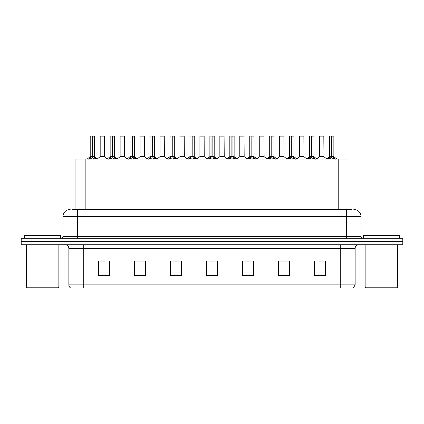 <?xml version="1.0" encoding="UTF-8"?>
<svg xmlns="http://www.w3.org/2000/svg" width="424" height="424" viewBox="0 0 424 424"><rect width="100%" height="100%" fill="white"/><g stroke="black" fill="none" stroke-linecap="round" stroke-linejoin="round"><path stroke-width="0.64" d="M75.064 209.483L75.064 159.079L349.01 159.079L349.01 209.483M355.137 284.864L353.372 287.96L340.737 287.96L340.737 284.864L355.137 284.864L355.137 248.358A3.599 3.599 0 0 1 358.736 244.759M340.737 287.96L70.628 287.96A3.599 3.599 0 0 1 68.863 284.864L68.863 248.358C68.651 246.174 67.453 244.971 65.264 244.759M32.001 238.277L402.8 238.277L402.8 241.521L21.2 241.521L21.2 244.759L32.001 244.759L32.001 241.521L21.2 241.521L21.2 238.277L32.001 238.277L32.001 241.521L402.8 241.521L402.8 244.759L32.001 244.759M325.399 275.393L325.399 260.993L314.597 260.993L314.597 275.393L325.399 275.393M289.401 275.393L289.401 260.993L278.6 260.993L278.6 275.393L289.401 275.393M253.398 275.393L253.398 260.993L242.602 260.993L242.602 275.393L253.398 275.393M109.403 275.393L109.403 260.993L98.601 260.993L98.601 275.393L109.403 275.393M145.4 275.393L145.4 260.993L134.599 260.993L134.599 275.393L145.4 275.393M181.398 275.393L181.398 260.993L170.602 260.993L170.602 275.393L181.398 275.393M217.401 275.393L217.401 260.993L206.599 260.993L206.599 275.393L217.401 275.393M334.186 287.96L89.814 287.96M289.11 261.067L284.541 261.067M279.14 261.067L289.401 261.067M319.028 261.067L324.429 261.067M179.421 261.067L174.847 261.067M134.599 261.067L144.934 261.067M139.533 261.067L134.959 261.067M99.645 261.067L105.046 261.067M249.222 261.067L244.653 261.067M209.334 261.067L214.735 261.067M181.398 261.067L170.602 261.067M253.398 261.067L242.602 261.067M72.849 209.483L351.316 209.483M72.684 209.483L77.359 209.483L77.359 216.68L62.959 216.68L62.959 236.481A1.802 1.802 0 0 1 61.162 238.277M70.161 209.483A7.197 7.197 0 0 0 62.959 216.68M353.839 209.483A7.197 7.197 0 0 1 361.041 216.68L361.041 236.481C361.147 237.573 361.746 238.171 362.838 238.277M88.611 159.164L89.92 157.781L92.278 156.589L92.278 157.845L92.342 156.202L94.828 157.781L96.137 159.164M90.211 136.115L92.278 136.04L90.211 136.115L90.211 156.562L92.278 156.589M94.531 136.115L92.464 136.115L92.464 156.562L94.531 156.562L94.531 136.115L90.285 136.04M92.464 136.115L94.462 136.04M92.278 136.115L92.278 156.562L90.211 156.562L87.212 159.079M92.464 136.04L92.464 156.589M94.828 157.781L94.828 159.079L92.464 157.845M92.278 157.845L89.92 159.09L89.92 157.781M92.278 136.04L92.278 156.562M92.342 136.04L91.653 136.04M104.5 156.562L104.431 136.04L100.186 136.115L100.186 156.562L102.438 156.562M102.889 156.562L100.186 156.562L97.356 158.936M108.555 159.164L109.864 157.781L112.222 156.589L112.222 157.845L112.286 156.202L114.772 157.781L116.081 159.164M110.155 136.115L112.228 136.04L110.155 136.115L110.155 156.562L112.222 156.589M114.475 136.115L112.408 136.115L112.408 156.562L114.475 156.562L114.475 136.115L110.229 136.04M112.408 136.115L114.406 136.04M112.222 136.115L112.222 156.562L110.155 156.562L107.155 159.079M112.408 136.04L112.408 156.589M114.772 157.781L114.772 159.079L112.408 157.845M112.222 157.845L109.864 159.09L109.864 157.781M112.228 136.04L112.222 156.562M112.286 136.04L111.597 136.04M128.499 159.164L129.808 157.781L132.166 156.589L132.166 157.845L132.23 156.202L132.357 157.845L132.293 136.04L134.35 136.04L130.173 136.04L132.23 136.04L132.166 156.589M132.352 156.589L134.715 157.781L136.024 159.164M132.171 136.04L130.173 136.04M134.419 136.115L132.352 136.115L132.352 156.562L134.419 156.562L134.35 136.04M130.099 136.115L130.099 156.562L132.166 156.562L130.099 156.562L127.099 159.079M132.166 136.115L132.166 156.562M134.715 157.781L134.715 159.079L132.357 157.845M132.166 157.845L129.808 159.09L129.808 157.781M132.23 136.04L131.541 136.04M148.442 159.164L149.752 157.781L152.11 156.589L152.11 157.845L152.174 156.202L154.659 157.781L155.968 159.164M150.043 136.115L152.115 136.04L150.043 136.115L150.043 156.562L152.11 156.589M154.363 136.115L152.301 136.115L152.301 156.562L154.363 156.562L154.363 136.115L150.117 136.04M152.301 136.115L154.294 136.04M152.11 136.115L152.11 156.562L150.043 156.562L147.043 159.079M152.296 136.04L152.301 156.589M154.659 157.781L154.659 159.079L152.301 157.845M152.11 157.845L149.752 159.09L149.752 157.781M152.115 136.04L152.11 156.562M152.174 136.04L151.485 136.04M168.386 159.164L169.695 157.781L172.054 156.589L172.054 157.845L172.118 156.202L174.603 157.781L175.912 159.164M169.987 136.115L172.059 136.04L169.987 136.115L169.987 156.562L172.054 156.589M174.306 136.115L172.245 136.115L172.245 156.562L174.306 156.562L174.306 136.115L170.061 136.04M172.245 136.115L174.238 136.04M172.054 136.115L172.054 156.562L169.987 156.562L166.987 159.079M172.239 136.04L172.245 156.589M174.603 157.781L174.603 159.079L172.245 157.845M172.054 157.845L169.695 159.09L169.695 157.781M172.059 136.04L172.054 156.562M172.118 136.04L171.429 136.04M122.833 156.562L120.061 156.7L124.513 156.7L124.375 136.04L120.13 136.115L120.13 156.562L122.382 156.562M142.777 156.562L140.005 156.7L144.457 156.7L144.319 136.04L140.074 136.115L140.074 156.562L142.326 156.562M162.721 156.562L159.949 156.7L164.401 156.7L164.263 136.04L160.018 136.115L160.018 156.562L162.27 156.562M60.659 238.277L60.659 235.399L24.656 235.399L24.656 238.277M26.458 244.759L26.458 287.239L58.857 287.239L58.857 244.759M58.857 287.239L58.136 287.96L27.178 287.96L26.458 287.239M399.344 238.277L399.344 235.399L363.341 235.399L363.341 238.277M365.144 244.759L365.144 287.239L397.542 287.239L397.542 244.759M397.542 287.239L396.822 287.96L365.864 287.96L365.144 287.239M188.33 159.164L189.639 157.781L191.998 156.589L191.998 157.845L192.061 156.202L194.547 157.781L195.856 159.164M189.931 136.115L192.003 136.04L189.931 136.115L189.931 156.562L191.998 156.589M194.25 136.115L192.189 136.115L192.189 156.562L194.25 156.562L194.25 136.115L190.005 136.04M192.189 136.115L194.181 136.04M191.998 136.115L191.998 156.562L189.931 156.562L186.931 159.079M192.183 136.04L192.189 156.589M194.547 157.781L194.547 159.079L192.189 157.845M191.998 157.845L189.639 159.09L189.639 157.781M192.003 136.04L191.998 156.562M192.061 136.04L191.372 136.04M208.274 159.164L209.583 157.781L211.942 156.589L211.942 157.845L212.005 156.202L214.491 157.781L215.8 159.164M209.875 136.115L211.947 136.04L209.875 136.115L209.875 156.562L211.942 156.589M214.194 136.115L212.133 136.115L212.133 156.562L214.194 156.562L214.194 136.115L209.949 136.04M212.133 136.115L214.125 136.04M211.942 136.115L211.942 156.562L209.875 156.562L206.875 159.079M212.127 136.04L212.133 156.589M214.491 157.781L214.491 159.079L212.133 157.845M211.942 157.845L209.583 159.09L209.583 157.781M211.947 136.04L211.942 156.562M212.005 136.04L211.316 136.04M228.218 159.164L229.527 157.781L231.886 156.589L231.886 157.845L231.949 156.202L234.435 157.781L235.744 159.164M229.819 136.115L231.891 136.04L229.819 136.115L229.819 156.562L231.886 156.589M234.138 136.115L232.076 136.115L232.076 156.562L234.138 156.562L234.138 136.115L229.893 136.04M232.076 136.115L234.069 136.04M231.886 136.115L231.886 156.562L229.819 156.562L226.819 159.079M232.071 136.04L232.076 156.589M234.435 157.781L234.435 159.079L232.076 157.845M231.886 157.845L229.527 159.09L229.527 157.781M231.891 136.04L231.886 156.562M231.949 136.04L231.26 136.04M182.665 156.562L179.893 156.7L184.345 156.7L184.207 136.04L179.962 136.115L179.962 156.562L182.214 156.562M204.22 156.562L204.151 136.04L199.905 136.115L199.905 156.562L202.158 156.562M202.608 156.562L199.905 156.562L197.081 158.936M222.552 156.562L219.78 156.7L224.232 156.7L224.095 136.04L219.849 136.115L219.849 156.562L222.102 156.562M248.162 159.164L249.471 157.781L251.829 156.589L251.829 157.845L251.893 156.202L254.379 157.781L255.688 159.164M249.763 136.115L251.835 136.04L249.763 136.115L249.763 156.562L251.829 156.589M254.082 136.115L252.02 136.115L252.02 156.562L254.082 156.562L254.082 136.115L249.837 136.04M252.02 136.115L254.013 136.04M251.829 136.115L251.829 156.562L249.763 156.562L246.763 159.079M252.015 136.04L252.02 156.589M254.379 157.781L254.379 159.079L252.02 157.845M251.829 157.845L249.471 159.09L249.471 157.781M251.835 136.04L251.829 156.562M251.893 136.04L251.204 136.04M268.106 159.164L269.415 157.781L271.773 156.589L271.773 157.845L271.837 156.202L274.323 157.781L275.632 159.164M269.706 136.115L271.779 136.04L269.706 136.115L269.706 156.562L271.773 156.589M274.026 136.115L271.964 136.115L271.964 156.562L274.026 156.562L274.026 136.115L269.781 136.04M271.964 136.115L273.957 136.04M271.773 136.115L271.773 156.562L269.706 156.562L266.707 159.079M271.959 136.04L271.964 156.589M274.323 157.781L274.323 159.079L271.964 157.845M271.773 157.845L269.415 159.09L269.415 157.781M271.779 136.04L271.773 156.562M271.837 136.04L271.148 136.04M288.05 159.164L289.359 157.781L291.717 156.589L291.717 157.845L291.781 156.202L294.267 157.781L295.576 159.164M289.65 136.115L291.723 136.04L289.65 136.115L289.65 156.562L291.717 156.589M293.97 136.115L291.908 136.115L291.908 156.562L293.97 156.562L293.97 136.115L289.724 136.04M291.908 136.115L293.901 136.04M291.717 136.115L291.717 156.562L289.656 156.562L286.651 159.079M291.903 136.04L291.908 156.589M294.267 157.781L294.267 159.079L291.908 157.845M291.717 157.845L289.359 159.09L289.359 157.781M291.723 136.04L291.717 156.562M291.781 136.04L291.092 136.04M307.994 159.164L309.303 157.781L311.661 156.589L311.661 157.845L311.725 156.202L314.211 157.781L315.52 159.164M309.594 136.115L311.666 136.04L309.594 136.115L309.594 156.562L311.661 156.589M313.914 136.115L311.852 136.115L311.852 156.562L313.914 156.562L313.914 136.115L309.668 136.04M311.852 136.115L313.845 136.04M311.661 136.115L311.661 156.562L309.599 156.562L306.594 159.079M311.847 136.04L311.852 156.589M314.211 157.781L314.211 159.079L311.852 157.845M311.661 157.845L309.303 159.09L309.303 157.781M311.666 136.04L311.661 156.562M311.725 136.04L311.036 136.04M327.938 159.164L329.247 157.781L331.605 156.589L331.605 157.845L331.669 156.202L334.154 157.781L335.464 159.164M329.538 136.115L331.61 136.04L329.538 136.115L329.538 156.562L331.605 156.589M333.858 136.115L331.796 136.115L331.796 156.562L333.858 156.562L333.858 136.115L329.612 136.04M331.796 136.115L333.789 136.04M331.605 136.115L331.605 156.562L329.543 156.562L326.538 159.079M331.791 136.04L331.796 156.589M334.154 157.781L334.154 159.079L331.796 157.845M331.605 157.845L329.247 159.09L329.247 157.781M331.61 136.04L331.605 156.562M331.669 136.04L330.98 136.04M242.496 156.562L239.724 156.7L244.176 156.7L244.038 136.04L239.793 136.115L239.793 156.562L242.046 156.562M262.44 156.562L259.668 156.7L264.12 156.7L263.982 136.04L259.737 136.115L259.737 156.562L261.99 156.562M282.384 156.562L279.612 156.7L284.064 156.7L283.926 136.04L279.681 136.115L279.681 156.562L281.934 156.562M282.559 136.04L281.123 136.04M303.939 156.562L303.87 136.04L299.625 136.115L299.625 156.562L301.877 156.562M302.503 136.04L301.067 136.04M302.328 156.562L299.625 156.562L296.8 158.936M322.272 156.562L319.5 156.7L323.952 156.7L323.814 136.04L319.569 136.115L319.569 156.562L321.821 156.562M322.447 136.04L321.01 136.04M85.86 209.483L85.86 159.079M338.209 209.483L338.209 159.079M340.737 244.759L340.737 248.358L68.863 248.358M355.137 248.358L340.737 248.358L340.737 284.864L83.263 284.864L83.263 287.96M68.863 284.864L83.263 284.864L83.263 244.759M391.999 244.759L391.999 238.277M217.401 274.895L206.599 274.895M181.398 274.895L170.602 274.895M145.4 274.895L134.599 274.895M109.403 274.895L98.601 274.895M253.398 274.895L242.602 274.895M289.401 274.895L278.6 274.895M325.399 274.895L314.597 274.895M77.359 238.277L77.359 236.481L361.041 236.481M62.959 236.481L77.359 236.481L77.359 216.68L346.641 216.68L346.641 238.277M361.041 216.68L346.641 216.68L346.641 209.483M92.04 156.7L90.148 156.7M92.464 156.562L94.531 156.562L92.702 156.7M95.204 158.11L95.204 159.079M89.538 158.11L89.538 159.079M104.505 156.562L100.117 156.7M104.505 136.115L100.186 136.115M111.984 156.7L110.092 156.7M112.408 156.562L114.475 156.562L112.646 156.7M115.148 158.11L115.148 159.079M109.482 158.11L109.482 159.079M131.928 156.7L130.036 156.7M132.352 156.562L134.419 156.562L132.59 156.7M135.092 158.11L135.092 159.079M129.426 158.11L129.426 159.079M151.872 156.7L149.979 156.7M152.301 156.562L154.363 156.562L152.534 156.7M155.036 158.11L155.036 159.079M149.37 158.11L149.37 159.079M171.815 156.7L169.923 156.7M172.245 156.562L174.306 156.562L172.478 156.7M174.98 158.11L174.98 159.079M169.314 158.11L169.314 159.079M124.449 136.115L120.13 136.115M144.393 136.115L140.074 136.115M164.337 136.115L160.018 136.115M191.759 156.7L189.867 156.7M192.189 156.562L194.25 156.562L192.422 156.7M194.923 158.11L194.923 159.079M189.258 158.11L189.258 159.079M211.703 156.7L209.811 156.7M212.133 156.562L214.194 156.562L212.366 156.7M214.867 158.11L214.867 159.079M209.202 158.11L209.202 159.079M231.647 156.7L229.755 156.7M232.076 156.562L234.138 156.562L232.31 156.7M234.811 158.11L234.811 159.079M229.151 158.11L229.151 159.079M184.281 136.115L179.962 136.115M204.225 156.562L199.837 156.7M204.225 136.115L199.905 136.115M224.169 136.115L219.849 136.115M251.591 156.7L249.699 156.7M252.02 156.562L254.082 156.562L252.254 156.7M254.755 158.11L254.755 159.079M249.095 158.11L249.095 159.079M271.535 156.7L269.643 156.7M271.964 156.562L274.026 156.562L272.197 156.7M274.699 158.11L274.699 159.079M269.039 158.11L269.039 159.079M291.479 156.7L289.587 156.7M291.908 156.562L293.97 156.562L292.141 156.7M294.643 158.11L294.643 159.079M288.983 158.11L288.983 159.079M311.423 156.7L309.531 156.7M311.852 156.562L313.914 156.562L312.085 156.7M314.587 158.11L314.587 159.079M308.926 158.11L308.926 159.079M331.367 156.7L329.474 156.7M331.796 156.562L333.858 156.562L332.029 156.7M334.531 158.11L334.531 159.079M328.87 158.11L328.87 159.079M244.113 136.115L239.793 136.115M264.057 136.115L259.737 136.115M284.001 136.115L279.681 136.115M303.944 156.562L299.556 156.7M303.944 136.115L299.625 136.115M323.888 136.115L319.569 136.115M94.6 156.7L97.536 159.079M104.569 156.7L107.33 158.936M114.544 156.7L117.48 159.079M134.488 156.7L137.424 159.079M154.431 156.7L157.368 159.079M174.375 156.7L177.312 159.079M120.061 156.7L117.3 158.936M124.513 156.7L127.274 158.936M140.005 156.7L137.244 158.936M144.457 156.7L147.218 158.936M159.949 156.7L157.187 158.936M164.401 156.7L167.162 158.936M194.319 156.7L197.255 159.079M214.263 156.7L217.199 159.079M234.207 156.7L237.143 159.079M179.893 156.7L177.137 158.936M184.345 156.7L187.106 158.936M204.288 156.7L207.05 158.936M219.78 156.7L217.024 158.936M224.232 156.7L226.994 158.936M254.151 156.7L257.087 159.079M274.095 156.7L277.031 159.079M294.039 156.7L296.975 159.079M313.983 156.7L316.919 159.079M333.926 156.7L336.863 159.079M239.724 156.7L236.968 158.936M244.176 156.7L246.938 158.936M259.668 156.7L256.912 158.936M264.12 156.7L266.882 158.936M279.612 156.7L276.856 158.936M284.064 156.7L286.825 158.936M304.008 156.7L306.769 158.936M319.5 156.7L316.744 158.936M323.952 156.7L326.713 158.936"/></g></svg>
